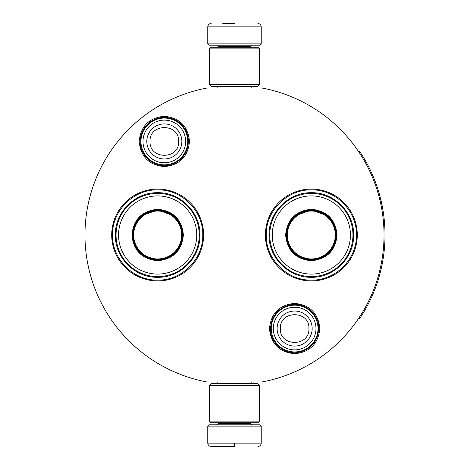 <?xml version="1.0" encoding="UTF-8"?>
<svg xmlns="http://www.w3.org/2000/svg" width="470" height="470" viewBox="0 0 470 470"><rect width="100%" height="100%" fill="white"/><g stroke="black" fill="none" stroke-linecap="round" stroke-linejoin="round"><path stroke-width="0.7" d="M234.501 382.016L237.655 382.016M164.336 116.284C179.616 117.776 188 126.166 189.492 141.446C188 156.727 179.616 165.111 164.336 166.603C149.049 165.111 140.665 156.727 139.173 141.446C140.665 126.166 149.049 117.776 164.336 116.284M294.643 303.397C309.924 304.889 318.308 313.273 319.8 328.554C318.308 343.834 309.924 352.224 294.643 353.716C279.356 352.224 270.973 343.834 269.48 328.554C270.973 313.273 279.356 304.889 294.643 303.397M311.346 280.942A45.943 45.943 0 0 1 265.403 235A45.943 45.943 0 0 1 311.346 189.058A45.943 45.943 0 0 1 357.288 235A45.943 45.943 0 0 1 311.346 280.942M157.65 280.942A45.943 45.943 0 0 1 111.707 235A45.943 45.943 0 0 1 157.65 189.058A45.943 45.943 0 0 1 203.592 235A45.943 45.943 0 0 1 157.65 280.942M207.241 87.984L261.761 87.984A149.519 149.519 0 0 1 261.761 382.016L207.241 382.016A149.519 149.519 0 0 1 207.241 87.984M234.501 87.984C211.911 87.984 211.911 87.984 234.501 87.984M311.346 189.892C335.451 189.275 357.071 210.895 356.454 235C357.071 259.105 335.451 280.725 311.346 280.108C287.246 280.725 265.62 259.105 266.243 235C265.62 210.895 287.246 189.275 311.346 189.892M157.65 280.108C133.545 280.725 111.925 259.105 112.541 235C111.925 210.895 133.545 189.275 157.65 189.892C181.755 189.275 203.375 210.895 202.758 235C203.375 259.105 181.755 280.725 157.65 280.108M271.255 328.554A23.388 23.388 0 0 1 294.643 305.165A23.388 23.388 0 0 1 318.031 328.554A23.388 23.388 0 0 1 294.643 351.942A23.388 23.388 0 0 1 271.255 328.554M273.305 328.554A21.338 21.338 0 0 1 294.643 307.215A21.338 21.338 0 0 1 315.981 328.554A21.338 21.338 0 0 1 294.643 349.892A21.338 21.338 0 0 1 273.305 328.554M140.947 141.446A23.388 23.388 0 0 1 164.336 118.058A23.388 23.388 0 0 1 187.724 141.446A23.388 23.388 0 0 1 164.336 164.835A23.388 23.388 0 0 1 140.947 141.446M142.998 141.446A21.338 21.338 0 0 1 164.336 120.109A21.338 21.338 0 0 1 185.668 141.446A21.338 21.338 0 0 1 164.336 162.785A21.338 21.338 0 0 1 142.998 141.446M207.769 426.12L209.103 424.78L259.892 424.78L261.226 426.12L207.769 426.12L207.769 443.157C207.969 445.19 209.079 446.3 211.112 446.5M234.501 446.5L211.112 446.5L234.501 446.5M234.501 446.382L234.501 443.416M261.226 43.88L207.769 43.88L209.103 45.22L259.892 45.22L261.226 43.88L261.226 26.843C261.032 24.81 259.916 23.7 257.889 23.5M234.501 23.5L222.804 23.5M259.558 48.892L209.438 48.892L211.112 47.223L257.889 47.223L259.558 48.892L259.558 84.647L257.889 86.316L211.112 86.316L209.438 84.647L259.558 84.647M209.438 421.108L259.558 421.108L257.889 422.777L211.112 422.777L209.438 421.108L209.438 385.353L259.558 385.353L257.889 383.685L211.112 383.685L209.438 385.353M157.65 209.273C173.277 210.795 181.855 219.373 183.376 235C181.855 250.628 173.277 259.205 157.65 260.727C142.022 259.205 133.445 250.628 131.923 235C133.445 219.373 142.022 210.795 157.65 209.273M173.777 215.818L157.65 209.943C172.872 211.43 181.226 219.778 182.713 235C181.226 250.222 172.872 258.571 157.65 260.057C142.434 258.571 134.079 250.222 132.593 235C134.079 219.778 142.434 211.43 157.65 209.943L141.523 215.818M157.65 193.399A41.601 41.601 0 0 0 116.055 235A41.601 41.601 0 0 0 157.65 276.601A41.601 41.601 0 0 0 199.251 235A41.601 41.601 0 0 0 157.65 193.399M157.65 195.908A39.092 39.092 0 0 0 118.558 235A39.092 39.092 0 0 0 157.65 274.092A39.092 39.092 0 0 0 196.742 235A39.092 39.092 0 0 0 157.65 195.908M142.921 255.275L157.65 260.057M157.65 277.282C135.054 277.858 114.792 257.595 115.367 235C114.792 212.405 135.054 192.142 157.65 192.718C180.245 192.142 200.514 212.405 199.932 235C200.514 257.595 180.245 277.858 157.65 277.282M157.65 211.03A23.97 23.97 0 0 1 181.62 235A23.97 23.97 0 0 1 157.65 258.97A23.97 23.97 0 0 1 133.68 235A23.97 23.97 0 0 1 157.65 211.03M157.65 210.36A24.64 24.64 0 0 1 182.29 235A24.64 24.64 0 0 1 157.65 259.64A24.64 24.64 0 0 1 133.01 235A24.64 24.64 0 0 1 157.65 210.36M311.346 209.273C326.973 210.795 335.551 219.373 337.072 235C335.551 250.628 326.973 259.205 311.346 260.727C295.718 259.205 287.147 250.628 285.619 235C287.147 219.373 295.718 210.795 311.346 209.273M327.473 215.818L311.346 209.943C326.568 211.43 334.922 219.778 336.408 235C334.922 250.222 326.568 258.571 311.346 260.057C296.129 258.571 287.775 250.222 286.289 235C287.775 219.778 296.129 211.43 311.346 209.943L295.225 215.818M311.346 193.399A41.601 41.601 0 0 0 269.751 235A41.601 41.601 0 0 0 311.346 276.601A41.601 41.601 0 0 0 352.947 235A41.601 41.601 0 0 0 311.346 193.399M311.346 195.908A39.092 39.092 0 0 0 272.259 235A39.092 39.092 0 0 0 311.346 274.092A39.092 39.092 0 0 0 350.438 235A39.092 39.092 0 0 0 311.346 195.908M296.617 255.275L311.346 260.057M311.346 277.282C288.756 277.858 268.488 257.595 269.063 235C268.488 212.405 288.756 192.142 311.346 192.718C333.941 192.142 354.21 212.405 353.628 235C354.21 257.595 333.941 277.858 311.346 277.282M311.346 211.03A23.97 23.97 0 0 1 335.316 235A23.97 23.97 0 0 1 311.346 258.97A23.97 23.97 0 0 1 287.382 235A23.97 23.97 0 0 1 311.346 211.03M311.346 210.36A24.64 24.64 0 0 1 335.991 235A24.64 24.64 0 0 1 311.346 259.64A24.64 24.64 0 0 1 286.706 235A24.64 24.64 0 0 1 311.346 210.36M358.663 151.698L359.497 151.14A150.523 150.523 180 0 1 359.497 318.86L358.663 318.302M376.999 283.486L377.375 282.37M374.755 289.643L375.283 288.257M375.788 286.906L376.241 285.66M376.646 284.509L376.887 283.804M381.164 268.869L380.888 270.027M382.063 264.698L382.339 263.288M382.739 261.12L382.88 260.304M381.981 265.092L382.921 260.051M382.128 264.369L382.057 264.728M380.148 272.982L379.954 273.734M383.15 258.664L383.45 256.696M383.673 255.116L383.873 253.583M383.696 254.922L383.579 255.792M383.309 257.642L383.403 257.025M382.827 260.615L383.003 259.581M382.504 262.419L382.386 263.041M381.94 265.309L381.652 266.678M381.499 267.383L381.346 268.07M384.108 218.438L384.807 227.004M384.848 227.744L384.936 230.012M384.965 230.835L384.906 229.078M384.959 230.588L384.965 230.97M384.812 227.11L384.783 226.546M384.748 225.923L384.672 224.736M384.495 222.457L384.472 222.128M384.578 223.432L384.666 224.701M384.818 242.773L384.865 241.792M384.384 248.865L384.513 247.373M384.724 244.471L384.818 242.761M384.319 249.541L384.348 249.241M384.901 240.975L384.959 239.265M384.918 240.54L384.889 241.31M384.648 245.599L384.566 246.721M383.831 216.124L383.937 216.958L383.831 216.124M380.33 197.717L382.515 207.646M382.651 208.386L383.009 210.484M383.743 215.425L383.485 213.533M382.651 208.404L382.556 207.863M381.123 200.954L380.682 199.133M380.647 198.986L380.348 197.782M374.843 180.586L374.032 178.541M376.893 186.208L375.066 181.162M374.725 180.286L374.467 179.634M376.676 185.568L376.441 184.904M378.385 190.802L377.016 186.567M378.896 192.488L378.691 191.813M381.957 204.773L381.763 203.857M384.014 217.622L383.802 215.877M384.243 219.725L384.131 218.673M384.578 223.462L384.501 222.527M385.012 236.469L385.018 234.706M377.61 281.653L377.827 280.984M375.765 286.97L376.088 286.089M374.896 289.279L375.847 286.753M376.828 283.992L377.316 282.546M376.482 284.985L376.787 284.103M382.703 261.308L382.786 260.844M383.209 258.3L383.262 257.954M382.686 261.426L382.803 260.733M374.208 291.024L374.426 290.478M372.393 295.348L373.856 291.894M382.891 260.239L382.521 262.336M382.274 263.623L381.946 265.274M383.244 211.935L383.021 210.525M373.768 177.889L373.544 177.349M381.834 265.797L381.957 265.227M312.168 328.554A17.525 17.525 180 0 0 294.643 311.028A17.525 17.525 180 0 0 277.118 328.554A17.525 17.525 0 0 0 294.643 346.079A17.525 17.525 0 0 0 312.168 328.554M308.937 328.554C309.83 310.112 279.45 310.112 280.343 328.554C279.45 346.995 309.83 346.995 308.937 328.554M181.855 141.446A17.525 17.525 180 0 0 164.336 123.921A17.525 17.525 180 0 0 146.81 141.446A17.525 17.525 0 0 0 164.336 158.972A17.525 17.525 0 0 0 181.855 141.446M178.629 141.446C179.522 123.005 149.143 123.005 150.036 141.446C149.143 159.888 179.522 159.888 178.629 141.446M218.626 422.777L218.626 423.447L250.369 423.447L251.709 424.78M261.226 426.12L261.226 443.157L207.769 443.157M250.369 47.223L250.369 46.553L218.626 46.553L217.293 45.22M207.769 43.88L207.769 26.843L261.226 26.843M188.441 141.446C188.182 132.752 184.451 125.966 177.249 121.09C168.049 115.843 159.019 116.125 150.165 121.942L144.607 127.582C141.723 131.753 140.26 136.376 140.225 141.446C139.637 157.056 156.675 169.641 171.421 164.488C182.125 160.523 187.8 152.844 188.441 141.446M318.748 328.554C319.259 313.684 303.785 301.282 289.385 305.03C277.623 308.479 271.337 316.322 270.532 328.554C270.038 343.282 285.214 355.637 299.531 352.159C311.498 348.822 317.908 340.956 318.748 328.554M217.827 382.016L217.827 383.685M251.174 382.016L251.174 383.685M250.369 422.777L250.369 423.447M218.626 423.447L217.293 424.78M261.226 443.157C261.032 445.19 259.916 446.3 257.889 446.5M217.827 87.984L217.827 86.316M251.174 87.984L251.174 86.316M218.626 47.223L218.626 46.553M250.369 46.553L251.709 45.22M207.769 26.843C207.969 24.81 209.079 23.7 211.112 23.5M209.438 48.892L209.438 84.647M259.558 421.108L259.558 385.353"/></g></svg>
